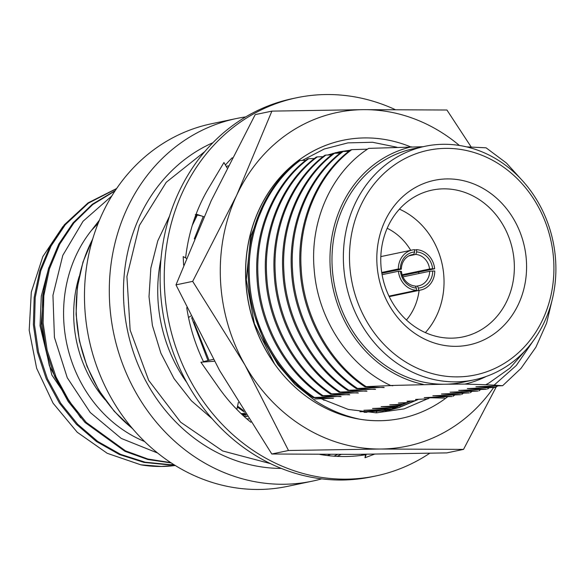 <?xml version="1.0" encoding="UTF-8"?>
<svg xmlns="http://www.w3.org/2000/svg" width="584" height="584" viewBox="0 0 584 584"><rect width="100%" height="100%" fill="white"/><g stroke="black" fill="none" stroke-linecap="round" stroke-linejoin="round"><path stroke-width="0.88" d="M255.098 316.951L264.421 341.793L277.896 364.635L294.876 384.367L314.878 400.441C328.792 409.603 343.728 415.844 359.7 419.188A142.058 125.779 78.1 0 0 401.339 418.348A142.058 125.779 78.1 0 0 447.819 396.66M321.273 398.77L348.247 409.421L376.337 412.851L404.143 408.88L430.043 397.726M410.523 146.832A142.058 125.779 78.1 0 0 342.99 140.291A142.058 125.779 78.1 0 0 274.334 363.503L268.691 355.065A142.058 125.779 78.1 0 0 314.907 402.201A142.058 125.779 78.1 0 0 350.517 417.326A142.058 125.779 78.1 0 0 401.15 418.385A142.058 125.779 78.1 0 0 401.296 418.356M396.974 147.234L372.577 142.27L347.947 142.876L324.178 149.037L302.293 160.425M267.487 196.669L250.799 235.914L246.273 279.707L254.361 323.653L274.334 363.503M496.035 387.272L463.528 449.388L446.826 452.892L354.941 454.367L271.794 454.002L219.518 370.358L175.981 284.875L192.683 281.371L236.659 195.326A170.47 150.935 78.1 0 0 244.959 365.015A170.47 150.935 78.1 0 0 303.476 426.773A170.47 150.935 78.1 0 0 380.381 449.023L288.496 450.498L244.959 365.015L192.683 281.371M342.947 140.299A142.058 125.779 78.1 0 0 342.925 140.306A142.058 125.779 78.1 0 0 268.691 355.065M463.528 449.388L380.381 449.023A170.47 150.935 78.1 0 0 493.633 387.521M459.374 145.452A170.47 150.935 78.1 0 0 363.781 109.653A170.47 150.935 78.1 0 0 236.659 195.326L271.896 111.121L363.781 109.653L446.928 110.011L471.208 147.037M271.794 454.002L288.496 450.498M175.981 284.875L211.218 200.67L255.193 114.632L271.896 111.121M359.7 419.188L350.517 417.326M332.8 153.417L340.859 152.636M327.566 155.023L339.085 151.884L350.305 150.183M418.232 399.471L398.952 407.603L389.411 410.077L364.08 412.267M335.406 152.731L341.888 151.833M410.34 401.296L391.565 409.158L385.71 410.786M338.625 151.979L350.144 150.307M417.677 399.463L398.025 407.8L388.951 410.172M334.953 152.84L341.735 151.95M409.793 401.281L390.638 409.347L385.243 410.866M395.164 109.58A193.194 171.054 78.1 0 0 326.894 94.535A193.194 171.054 78.1 0 0 296.621 97.769A193.194 171.054 78.1 0 0 166.024 305.031A193.194 171.054 78.1 0 0 345.706 479.157A193.194 171.054 78.1 0 0 375.979 475.924A193.194 171.054 78.1 0 0 429.7 453.279M296.621 97.769L292.489 98.638A193.194 171.054 78.1 0 0 161.892 305.899A193.194 171.054 78.1 0 0 341.574 480.026A193.194 171.054 78.1 0 0 371.84 476.792L375.979 475.924M319.82 454.425A170.47 150.935 78.1 0 0 365.54 454.761L364.978 457.746L374.417 454.191M214.416 361.233L200.918 362.211L217.35 385.637A170.47 150.935 78.1 0 0 218.547 387.367A170.47 150.935 78.1 0 0 250.894 422.283M186.734 307.673A170.47 150.935 78.1 0 0 203.655 362.014M227.074 167.922L223.949 162.52L209.838 186.157A170.47 150.935 78.1 0 0 208.795 187.887A170.47 150.935 78.1 0 0 185.624 257.931M232.235 157.753A170.47 150.935 78.1 0 0 225.402 165.031M183.61 265.085L183.194 256.588L186.303 258.31M203.882 216.759L196.129 214.102M190.807 316.01L188.523 317.528M213.379 359.357L203.451 361.584M238.367 402.31L236.841 409.442M322.959 454.432L323.171 454.98M361.971 454.315L361.708 455.33M366.263 454.279L364.978 457.746M62.875 226.614L42.822 256.617L31.302 292.102L29.2 330.296L36.646 368.307L53.071 403.186L77.227 432.248L107.244 453.308L140.824 464.813A142.058 125.779 78.1 0 0 161.023 466.485A142.058 125.779 78.1 0 0 175.229 465.492M99.535 219.993L91.411 230.483A130.692 115.712 78.1 0 0 144.584 441.511M157.541 452.987L121.29 438.438L90.243 412.501L67.255 377.717L54.436 337.406L52.947 295.336L62.787 255.398L83.052 221.256L111.814 195.99M175.193 465.47L161.235 466.441L140.824 464.813M116.669 188.501L88.075 202.874L64.422 224.709L50.144 245.959L39.822 270.647L34.171 297.424L33.39 324.711L37.369 351.962L46.194 378.644L59.48 403.186L76.358 424.232L96.411 441.497L119.37 454.513L143.978 462.404L168.776 464.857L173.952 464.696M173.696 464.536L169.856 464.63L145.124 462.192L120.589 454.352L97.689 441.416L77.665 424.254L60.751 403.252L47.406 378.746L38.522 352.079L34.485 324.828L35.208 297.541L40.792 270.742L51.063 246.025L65.291 224.731L88.491 203.108L116.544 188.683M115.274 190.574L92.308 204.276L73.036 222.898L58.758 244.148L48.435 268.837L42.793 295.621L42.004 322.901L45.983 350.152L54.808 376.841L68.102 401.376L84.972 422.429L124.983 451.337L147.891 459.52L171.214 462.937M170.747 462.63L147.876 459.017L125.458 450.826L86.286 422.444L69.365 401.442L56.02 376.935L47.143 350.269L43.106 323.025L43.829 295.738L49.414 268.932L59.678 244.214L73.905 222.92L92.681 204.59L115.026 190.946M321.674 478.865A185.245 164.016 -101.9 0 1 312.301 481.158A185.245 164.016 -101.9 0 1 283.276 484.26A185.245 164.016 -101.9 0 1 110.997 317.302A185.245 164.016 -101.9 0 1 236.213 118.574A185.245 164.016 -101.9 0 1 245.718 116.902M236.213 118.574L211.401 123.779A185.245 164.016 78.1 0 0 86.176 322.507A185.245 164.016 78.1 0 0 258.464 489.465A185.245 164.016 78.1 0 0 287.489 486.37L312.301 481.158M212.941 142.7A169.331 149.927 78.1 0 0 127.531 330.654A169.331 149.927 78.1 0 0 281.291 468.426M455.79 346.341A84.096 74.46 -101.9 0 1 376.921 263.107A84.096 74.46 -101.9 0 1 447.607 178.916A84.096 74.46 -101.9 0 1 526.476 262.15A84.096 74.46 -101.9 0 1 455.79 346.341M443.913 188.836A75.007 66.408 78.1 0 0 432.16 190.092A75.007 66.408 78.1 0 0 381.454 270.56A75.007 66.408 78.1 0 0 451.213 338.158A75.007 66.408 78.1 0 0 462.966 336.902A75.007 66.408 78.1 0 0 513.672 256.434A75.007 66.408 78.1 0 0 443.913 188.836M457.287 376.884A114.785 101.631 78.1 0 0 553.763 261.982A114.785 101.631 78.1 0 0 446.11 148.373A114.785 101.631 78.1 0 0 349.633 263.282A114.785 101.631 78.1 0 0 457.287 376.884M443.818 144.285A119.326 105.653 -101.9 0 1 554.8 251.835A119.326 105.653 -101.9 0 1 474.135 379.848A119.326 105.653 -101.9 0 1 455.44 381.848A119.326 105.653 -101.9 0 1 344.458 274.298A119.326 105.653 -101.9 0 1 425.123 146.277A119.326 105.653 -101.9 0 1 443.818 144.285M422.977 146.73L368.708 148.373C331.559 172.076 309.44 221.175 314.25 270.37C318.097 319.558 348.947 366.329 390.645 385.484L444.066 384.228A119.326 105.653 78.1 0 0 462.762 382.235L474.135 379.848M401.449 271.443A15.914 14.089 78.1 0 0 415.268 286.029L416.414 288.08A18.184 16.096 -101.9 0 1 400.463 271.239L401.449 271.443M410.793 255.047L413.727 254.434A15.914 14.089 78.1 0 0 412.238 254.653A15.914 14.089 78.1 0 0 401.339 269.18L381.848 273.276M414.56 250.091L416.56 249.667A20.455 18.111 78.1 0 1 434.649 268.764L402.405 275.524M389.163 296.497L418.546 290.328A20.455 18.111 78.1 0 0 420.743 290.029A20.455 18.111 78.1 0 0 434.759 271.02L432.737 271.034A18.184 16.096 -101.9 0 1 418.436 288.065L417.29 286.014A15.914 14.089 78.1 0 0 418.772 285.795A15.914 14.089 78.1 0 0 429.671 271.268L432.737 271.034M246.82 418.859L248.696 418.845M228.125 165.827A142.058 125.779 78.1 0 0 226.278 166.549L228.14 165.805M497.969 385.863L495.086 387.469L467.317 388.572L486.465 389.28L458.695 390.382L477.851 391.09L450.081 392.192L469.237 392.901L441.467 393.996L460.615 394.704L432.846 395.806L452.001 396.514L424.232 397.616L444.461 398.098M489.348 387.674L487.545 389.054M480.734 389.484L478.924 390.864M472.12 391.287L470.31 392.674M463.499 393.098L461.696 394.477M454.885 394.908L453.075 396.288M394.565 407.566L393.426 408.442M385.951 409.377L383.067 410.983L359.934 411.749M377.33 411.18L376.3 411.976M160.972 259.23A142.058 125.779 78.1 0 0 186.865 382.615M244.484 412.165L237.352 407.041M194.472 218.635L196.494 214.773M243.484 410.567L237.549 406.128M192.246 225.49L197.377 214.905M207.97 360.569L191.632 317.681M194.289 238.892L203.239 216.54M209.043 360.335L193.808 322.054M314.776 398.989L333.573 398.2L313.338 397.719C276.59 373.57 250.624 326.237 248.39 279.59C245.171 232.95 265.494 185.318 299.001 160.724L300.074 160.498C266.567 185.091 246.251 232.724 249.47 279.364C251.697 326.011 277.67 373.344 314.418 397.492L340.552 396.361M313.338 397.719L314.418 397.492M341.107 396.616L321.959 395.908C285.211 371.76 259.238 324.427 257.004 277.78C253.784 231.14 274.108 183.515 307.615 158.921L308.688 158.695C275.188 183.288 254.865 230.914 258.084 277.553C260.318 324.2 286.284 371.534 323.032 395.682L349.166 394.55M321.959 395.908L323.032 395.682M349.728 394.806L330.573 394.098C293.825 369.957 267.859 322.616 265.625 275.976C262.406 229.337 282.729 181.704 316.229 157.111L317.309 156.884C283.802 181.478 263.479 229.111 266.698 275.75C268.932 322.39 294.905 369.73 331.654 393.871L357.78 392.747M330.573 394.098L331.654 393.871M358.342 393.003L339.194 392.295C302.446 368.146 276.473 320.813 274.239 274.166C271.02 227.526 291.343 179.894 324.85 155.3L325.923 155.074C292.423 179.668 272.1 227.3 275.32 273.94C277.546 320.587 303.519 367.92 340.268 392.068L366.402 390.937M339.194 392.295L340.268 392.068M366.964 391.192L347.808 390.484C311.06 366.336 285.087 319.003 282.86 272.356C279.641 225.716 299.957 178.083 333.464 153.497L334.544 153.271C301.037 177.864 280.714 225.49 283.933 272.129C286.167 318.776 312.141 366.11 348.889 390.258L375.016 389.126M347.808 390.484L348.889 390.258M375.578 389.382L356.423 388.674C319.674 364.533 293.708 317.192 291.474 270.545C288.255 223.906 308.578 176.28 342.078 151.687L343.158 151.46C309.651 176.054 289.336 223.679 292.555 270.319C294.781 316.966 320.755 364.306 357.503 388.448L383.637 387.316M356.423 388.674L357.503 388.448M384.192 387.572L365.044 386.871C328.296 362.722 302.322 315.389 300.088 268.742C296.869 222.102 317.192 174.47 350.699 149.876L351.772 149.65C318.273 174.244 297.95 221.876 301.169 268.516C303.403 315.163 329.369 362.496 366.117 386.644L392.251 385.513M365.044 386.871L366.117 386.644M411.64 146.803A121.603 107.668 78.1 0 0 330.128 266.136A121.603 107.668 78.1 0 0 423.254 384.367M425.123 146.277L413.749 148.665A119.326 105.653 78.1 0 0 333.084 276.685A119.326 105.653 78.1 0 0 444.066 384.228L464.871 384.097A121.603 107.668 78.1 0 0 486.348 376.41M464.871 384.097L485.779 384.725L488.969 383.016L509.941 368.124L527.155 348.451M533.484 340.538L516.307 365.474L494.086 385.155L502.641 385.703L520.979 368.409L535.886 347.21L546.624 323.098L552.865 296.862M523.833 182.208L506.43 163.038L486.085 147.81L466.558 146.869M485.779 384.725L494.086 385.155M502.641 385.703L475.931 386.769L496.159 387.243M428.123 398.843L415.611 399.427M415.173 400.792L406.997 401.23M407.333 402.573L398.383 403.04L406.092 403.194M403.96 404.216L389.762 404.851L401.982 405.106M400.237 405.858L381.148 406.654L397.346 407.019M396.04 407.515L372.526 408.464L391.981 408.924M391.681 409.172L363.912 410.275L384.141 410.756M392.813 385.769L390.645 385.484M323.879 400.23L324.952 400.004L323.551 399.982M245.798 414.26L241.637 414.158M247.068 416.275L243.849 416.217M332.493 398.427L331.931 398.171M244.243 416.567L245.762 416.253M246.324 416.509L247.404 416.282M364.014 412.26L366.657 412.319M367.526 149.161L351.772 149.65M348.904 151.271L343.158 151.46M340.289 153.081L334.544 153.271M331.675 154.891L325.923 155.074M323.054 156.702L317.309 156.884M314.44 158.505L308.688 158.695M305.819 160.315L300.074 160.498M241.068 413.618L245.302 413.472M242.623 415.078L246.244 414.961M382.089 274.684L398.434 271.253A20.455 18.111 78.1 0 0 416.523 290.343L388.988 296.124M398.325 268.99L400.347 268.976A18.184 16.096 -101.9 0 1 414.647 251.952L414.538 249.682A20.455 18.111 78.1 0 0 412.341 249.988A20.455 18.111 78.1 0 0 398.325 268.99L381.724 272.472M408.939 255.85L415.742 254.42L416.669 251.938L416.56 249.667M402.15 274.757L429.561 269.005A15.914 14.089 78.1 0 0 415.742 254.42M402.953 276.874L429.671 271.268M417.29 286.014L415.472 286.394M400.347 268.976L401.339 269.18M413.727 254.434L414.647 251.952M416.523 290.343L416.414 288.08M398.434 271.253L400.463 271.239M416.669 251.938A18.184 16.096 -101.9 0 1 432.62 268.771L434.649 268.764M429.561 269.005L432.62 268.771M425.364 332.617A75.007 66.408 78.1 0 0 399.449 209.138M406.442 320.017A56.823 50.312 78.1 0 0 419.115 290.372M418.903 273.524A56.823 50.312 78.1 0 0 418.677 272.115M410.713 250.332A56.823 50.312 78.1 0 0 387.192 228.278M418.546 290.328L418.436 288.065M337.048 456.374A169.331 149.927 78.1 0 0 341.129 454.425M394.485 408.077A169.331 149.927 78.1 0 0 394.85 407.559M333.997 456.184A169.331 149.927 78.1 0 0 337.457 454.432M98.185 223.292L91.411 230.483M48.822 267.618L41.303 296.168L40.033 325.741L51.837 374.986L80.745 417.852M44.187 286.255L41.106 325.463L49.348 365.737L68.686 402.252M105.105 399.77A119.326 105.653 -101.9 0 1 79.212 276.385M92.674 239.155A142.058 125.779 78.1 0 0 132.4 428.444M201.327 215.883L195.282 214.642M420.743 290.029L389.236 296.643M412.341 249.988L380.834 256.602M132.904 429.043L114.282 411.348L98.805 390.214L87.023 366.409L79.358 340.764L76.073 314.207L77.285 287.671L82.965 262.099L92.9 238.411M212.102 418.721L191.384 400.777L174.047 378.614L160.863 353.145L152.395 325.441L149.015 296.665L150.847 268.049L157.804 240.783L169.564 216.029M327.449 455.556L330.318 454.44M388.433 410.004L389.002 409.267M204.853 151.541L166.272 182.259L139.372 225.49L126.918 276.582L130.152 330.106L148.708 380.418L180.646 422.195L222.665 450.965L270.334 463.579"/></g></svg>
